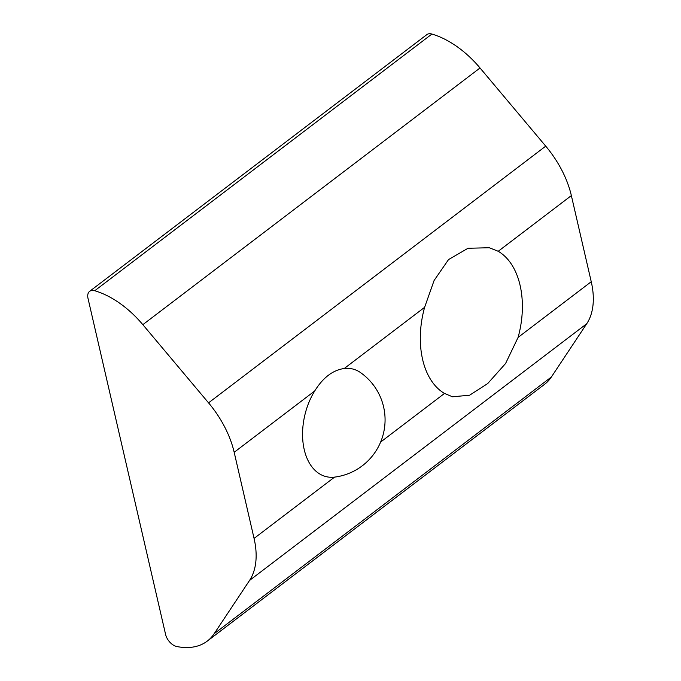 <?xml version="1.0" encoding="UTF-8"?>
<svg xmlns="http://www.w3.org/2000/svg" width="681" height="681" viewBox="0 0 681 681"><rect width="100%" height="100%" fill="white"/><g stroke="black" fill="none" stroke-linecap="round" stroke-linejoin="round"><path stroke-width="1.02" d="M380.619 442.063L444.497 393.439A76.757 49.032 -76.1 0 1 424.612 307.327L434.103 280.478L448.558 259.555L468.043 248.259L489.281 247.731L498.211 251.289A76.757 49.032 -76.1 0 1 520.071 285.271A76.757 49.032 -76.1 0 1 518.096 337.41L591.244 281.721L571.359 195.6A80.835 48.743 -127.3 0 0 545.728 146.151L480.028 67.972A80.835 48.743 -127.3 0 0 431.907 34.05A11.551 6.963 -127.3 0 0 426.825 34.646L89.637 291.34A11.551 6.963 -127.3 0 0 88.011 298.397L165.594 634.454A11.551 6.963 -127.3 0 0 176.864 646.541A80.835 48.743 -127.3 0 0 207.279 641.102A80.835 48.743 -127.3 0 0 214.183 633.688L249.544 580.433A80.835 48.743 -127.3 0 0 254.064 538.416L234.179 452.295A80.835 48.743 -127.3 0 0 208.548 402.846L142.84 324.667A80.835 48.743 -127.3 0 0 94.727 290.744A11.551 6.963 -127.3 0 0 89.637 291.34M444.497 393.439L452.524 396.785L469.584 395.218L487.69 383.582L505.574 363.509L518.096 337.41M334.865 477.083L334.575 477.117A55.433 35.403 -76.1 0 1 304.228 449.596A55.433 35.403 -76.1 0 1 314.699 390.996C323.049 377.572 332.898 370.072 344.245 368.506A55.433 35.403 -76.1 0 1 360.615 372.652A57.74 57.74 0 0 1 334.856 477.083M207.279 641.102L544.468 384.407A80.835 48.743 -127.3 0 0 551.372 376.993L586.724 323.739A80.835 48.743 -127.3 0 0 591.244 281.721M254.064 538.416L334.575 477.117M249.544 580.433L586.724 323.739M214.183 633.688L551.372 376.993M234.179 452.295L314.699 390.996M344.245 368.506L424.612 307.327M498.211 251.289L571.359 195.6M208.548 402.846L545.728 146.151M142.84 324.667L480.028 67.972M94.727 290.744L431.907 34.05"/></g></svg>
